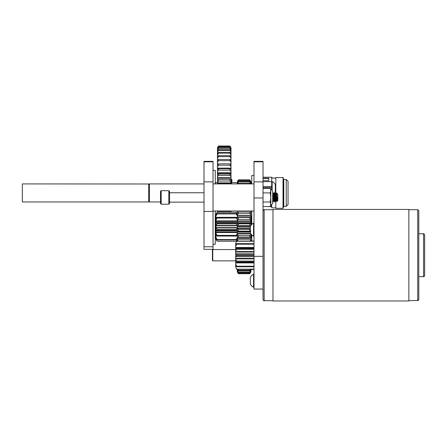 <?xml version="1.0" encoding="UTF-8"?>
<svg xmlns="http://www.w3.org/2000/svg" width="447" height="447" viewBox="0 0 447 447"><rect width="100%" height="100%" fill="white"/><g stroke="black" fill="none" stroke-linecap="round" stroke-linejoin="round"><path stroke-width="0.67" d="M263.026 280.984L263.026 289.053L254.002 289.053L254.002 161.35L263.026 161.35L263.026 273.184M212.772 260.858L212.772 249.56L212.414 249.912L212.414 260.5L212.772 260.858L235.698 260.858M418.8 233.781L423.566 233.781L423.566 276.632C423.739 276.956 424.102 276.592 424.65 275.548L424.65 271.39M418.8 299.607L418.8 210.805L417.721 209.721L417.721 300.691L418.8 299.607M418.8 270.91L418.8 284.845M272.972 300.982L272.972 209.431L408.854 209.431L408.854 300.982L272.972 300.982M263.026 219.924L263.026 299.563C263.613 300.641 263.993 301.021 264.155 300.691L264.155 209.721C263.993 209.397 263.613 209.772 263.026 210.85C263.613 209.772 263.993 209.397 264.155 209.721L272.972 209.721M424.65 234.865C424.086 233.831 423.722 233.468 423.566 233.781C423.722 233.468 424.086 233.831 424.65 234.865L424.65 272.977M251.762 234.954L251.762 241.039M251.762 210.984L251.762 224.405M254.002 175.464L251.762 175.464L251.762 183.913M231.909 182.108L231.909 179.761L231.546 179.398L231.546 183.913M217.465 212.342L217.465 210.984M217.465 183.913L217.465 182.097L218.51 181.052L229.965 181.052L231.004 182.097L231.004 183.913M231.004 148.22L229.965 146.521L218.51 146.521L217.465 147.812L218.51 146.018L229.965 146.018L231.004 147.812L231.004 179.37L217.465 179.37L217.465 182.097M231.004 182.097L231.004 179.37L217.465 179.37L217.465 176.694L218.51 175.453L229.965 175.453L231.004 176.694M231.004 174.084L217.465 174.084L217.465 176.694M217.465 174.084L217.465 171.542L218.51 170.134L229.965 170.134L231.004 171.542M231.004 169.095L229.965 168.675L218.51 168.675L217.465 169.095L217.465 171.542M217.465 169.095L217.465 166.731L218.51 165.172L229.965 165.172L231.004 166.731M231.004 164.479L229.965 163.831L218.51 163.831L217.465 164.479L217.465 166.731M217.465 164.479L217.465 162.334L218.51 160.652L229.965 160.652L231.004 162.334M231.004 160.317L229.965 159.45L218.51 159.45L217.465 160.317L217.465 162.334M217.465 160.317L217.465 158.422L218.51 156.634L229.965 156.634L231.004 158.422M231.004 156.662L229.965 155.595L218.51 155.595L217.465 156.662L217.465 158.422M217.465 156.662L217.465 155.048L218.51 153.192L229.965 153.192L231.004 155.048M231.004 153.584L229.965 152.326L218.51 152.326L217.465 153.584L217.465 155.048M217.465 153.584L217.465 152.276L218.51 150.382L229.965 150.382L231.004 152.276M231.004 151.125L229.965 149.695L218.51 149.695L217.465 151.125L217.465 152.276M217.465 151.125L217.465 150.142L218.51 148.236L229.965 148.236L231.004 150.142M231.004 149.332L229.965 147.75L218.51 147.75L217.465 149.332L217.465 150.142M217.465 149.332L218.51 146.795L229.965 146.795L231.004 148.689M217.465 148.22L217.465 148.689M231.004 210.984L231.004 212.342M217.465 147.929L218.51 146.085L229.965 146.085L231.004 147.929M229.965 147.75L229.965 148.236M229.965 149.695L229.965 150.382M229.965 152.326L229.965 153.192M229.965 155.595L229.965 156.634M229.965 159.45L229.965 160.652M229.965 163.831L229.965 165.172M229.965 168.675L229.965 170.134M229.965 173.905L229.965 175.453M229.965 179.431L229.965 181.052M218.51 147.75L218.51 148.236M218.51 149.695L218.51 150.382M218.51 152.326L218.51 153.192M218.51 155.595L218.51 156.634M218.51 159.45L218.51 160.652M218.51 163.831L218.51 165.172M218.51 168.675L218.51 170.134M218.51 173.905L218.51 175.453M218.51 179.431L218.51 181.052M250.862 269.373L250.862 271.899L249.817 273.709L238.363 273.709L237.323 271.905M237.323 271.899L238.363 273.503L249.817 273.503L250.862 271.759M250.862 271.446L249.817 273.318L238.363 273.318L237.323 271.759M237.323 271.446L237.323 270.955L238.363 272.586L249.817 272.586L250.862 270.955M250.862 270.29L249.817 272.195L238.363 272.195L237.323 270.29L237.323 270.955M237.323 270.29L237.323 269.452L238.363 270.949L249.817 270.949L250.862 269.452M238.363 241.129L237.323 239.994L237.323 241.039M237.323 239.994L237.323 237.262L238.363 237.061L249.817 237.061L250.862 237.262L250.862 237.608L251.22 237.251L251.22 234.384M237.323 234.485L237.323 237.262L250.862 237.262L250.862 234.485L249.817 235.413L238.363 235.413L237.323 234.485L237.323 231.675L238.363 231.244L249.817 231.244L250.862 231.675M250.354 229.155L249.817 229.562L238.363 229.562L237.323 228.853L237.323 231.675M237.323 228.853L237.323 226.014L238.363 225.355L249.817 225.355L250.862 226.014M250.862 210.984L250.862 223.187L249.817 223.673L238.363 223.673L237.323 223.187L237.323 226.014M237.323 222.69L250.862 222.69L250.862 223.014L237.323 223.187L237.323 220.365L238.363 219.483L249.817 219.483L250.862 220.365M250.862 217.577L237.323 217.577L237.323 220.365M237.323 217.577L237.323 214.817L238.363 213.733L249.817 213.733L250.862 214.817M237.804 212.079L250.862 212.113L237.323 212.113L237.323 214.817M238.363 213.733L238.363 212.124L237.323 212.113L237.323 210.984M237.323 183.913L238.363 181.728L249.817 181.728L250.862 183.913M250.862 181.923L249.817 180.202L238.363 180.202L237.323 181.923L238.363 179.873L249.817 179.873L238.363 179.85L249.817 179.873L250.862 181.655L250.862 182.89L249.817 181.286L238.363 181.286L237.323 182.89L237.323 183.633M237.323 182.89L238.363 180.437L249.817 180.437L250.862 182.315M237.323 181.923L237.323 182.315M238.363 179.85L237.323 181.7M250.862 182.89L250.862 183.633M250.862 223.187L250.862 225.439M250.862 233.921L250.862 234.485M237.323 237.396L250.862 237.396L250.862 241.039M250.348 269.373L249.817 270.351L238.363 270.351L237.838 269.373M250.862 239.994L249.817 241.129M238.268 183.913L249.918 183.913M250.415 183.913L249.817 183.086L238.363 183.086L237.765 183.913M249.817 179.873L250.862 181.7M249.817 181.286L249.817 181.728M249.817 183.086L249.817 183.728M249.817 212.124L249.817 213.733M249.817 217.829L249.817 219.483M249.817 223.673L249.817 225.355M249.817 229.562L249.817 231.244M249.817 235.413L249.817 237.061M249.817 270.351L249.817 270.949M249.817 272.195L249.817 272.586M249.817 273.709L238.363 273.709M238.363 181.286L238.363 181.728M238.363 183.086L238.363 183.728M238.363 217.829L238.363 219.483M238.363 223.673L238.363 225.355M238.363 229.562L238.363 231.244M238.363 235.413L238.363 237.061M238.363 270.351L238.363 270.949M238.363 272.195L238.363 272.586M254.002 261.087L236.742 261.087L235.698 259.383L235.698 261.925L236.217 262.076L254.002 262.076M235.698 259.383L235.698 256.617L236.742 255.634L254.002 255.634M254.002 254.779L236.742 254.779L235.698 253.795L235.698 256.617M235.698 253.795L235.698 251.03L236.742 249.331L254.002 249.331M254.002 248.56L235.698 248.487L235.698 251.03M254.002 248.342L235.698 248.487L235.698 246.269L236.742 244.191L254.002 244.191M254.002 243.654L236.742 243.654L235.698 244.509L235.698 246.269M235.698 244.509L235.698 243.28L236.742 241.229L254.002 241.229M254.002 241.039L236.742 241.039L235.698 243.28M254.002 269.183L236.742 269.183L235.698 267.133L236.742 269.373L254.002 269.373M235.698 267.133L235.698 265.904L236.742 266.758L254.002 266.758M254.002 266.228L236.742 266.228L235.698 264.143L235.698 265.904M235.698 264.143L235.698 261.925L254.002 261.853M236.742 266.228L236.742 266.758M236.742 243.654L236.742 244.191M236.742 248.56L236.742 249.331M236.742 254.779L236.742 255.634M236.742 261.087L236.742 261.853M237.323 269.569L236.977 269.373M254.002 269.569L250.862 269.569M237.323 240.849L236.977 241.039M251.762 240.849L250.862 240.849M250.862 240.961L251.762 240.961M215.482 229.49L215.661 218.019L215.661 229.49M213.029 244.252L215.264 244.252L215.264 210.984M148.7 183.991L148.7 201.96L22.35 201.96L22.35 183.913L148.7 183.991M148.7 201.239L149.421 201.96L149.421 183.913L148.7 184.633M217.465 182.611L215.482 182.611L215.482 183.913M251.762 182.611L250.862 182.611M237.323 182.611L231.909 182.611M253.544 236.195L253.544 223.165A7.264 7.264 0 0 0 250.354 226.255L250.354 233.11A7.264 7.264 0 0 0 253.544 236.195L254.002 236.195M250.354 284.136L250.354 284.119A7.264 7.264 0 0 0 253.544 287.225L253.544 274.19A7.264 7.264 0 0 0 250.354 277.28L250.354 284.163A7.264 7.264 0 0 0 253.544 287.248L254.002 287.248M254.002 287.225L253.544 287.248M263.026 178.224L268.803 178.224L268.803 180.638L268.803 178.521L263.026 178.521M263.026 177.224L271.692 177.213L271.692 181.56L272.145 181.56L272.145 190.115M268.803 180.638L263.026 180.638L268.803 180.638M270.418 206.162L271.692 206.162L271.692 205.123L271.692 207.81L275.805 207.81M263.026 181.644L271.692 181.644L271.692 189.774M272.145 178.062L271.692 177.772M273.693 193.568A7.264 7.264 0 0 0 275.335 191.506L275.335 184.65A7.264 7.264 0 0 0 272.145 181.56M283.024 208.313L275.805 208.313L275.805 177.56L283.024 177.56L283.387 177.917L283.387 207.956L283.024 208.313L283.024 177.56M286.236 179.51L288.041 181.314L288.041 204.558L286.236 206.363L286.236 179.51L283.744 179.51L283.744 206.363L283.387 206.726M204.005 249.342L204.005 161.35L213.029 161.35L213.029 249.342L204.005 249.342M215.264 215.499L215.286 210.984M215.286 183.913L215.286 170.374L213.029 170.374M215.661 234.452L215.661 233.524M215.661 219.985L215.661 219.108M215.661 235.541L216.024 214.147L217.069 212.342L236.279 212.342L237.323 214.214M237.323 239.324L236.279 241.212L217.069 241.212L216.024 239.413L215.845 235.854M216.449 235.96L216.024 235.96L216.024 217.521L216.365 217.521M237.323 214.828L236.279 213.549L217.069 213.549L216.024 214.828M216.024 214.214L217.069 212.342L236.279 212.342L237.323 214.147M216.024 219.985L217.069 218.041L216.879 217.343L236.469 217.343L217.069 217.376L216.024 217.79M237.323 217.79L236.279 217.376L237.323 219.985M216.024 216.035L217.069 213.917L236.279 213.917L237.323 216.035M217.069 223.059L216.18 222.517L237.323 222.533L236.279 223.059L217.069 223.059L217.069 223.891L236.279 223.891L237.323 225.277M217.069 218.041L236.279 218.041M237.323 228.115L236.279 229.479L217.069 229.479L216.024 228.115M216.024 225.277L217.069 223.891M237.323 233.435L236.279 235.368L217.069 235.368L216.024 233.435M236.279 230.317L237.189 230.881L216.024 230.87L217.069 230.317L236.279 230.317L236.279 229.479M237.323 237.435L236.279 239.553L217.069 239.553L216.024 237.435M236.279 235.368L236.485 236.077L216.862 236.077L236.279 236.038L237.323 235.653M216.024 235.653L217.069 236.038L217.069 235.368M237.323 239.413L236.279 241.218L217.069 241.218L216.024 239.324M216.024 238.676L217.069 239.927L236.279 239.927L237.323 238.676M217.069 239.927L217.069 239.553M217.069 230.317L217.069 229.479M217.069 213.917L217.069 213.549M236.279 239.927L236.279 239.553M236.279 223.891L236.279 223.059M236.279 213.917L236.279 213.549M272.681 192.584L272.681 202.312M270.804 205.346L270.234 206.564L270.804 204.285L270.804 205.346L272.681 203.463L272.681 191.433C271.905 189.707 271.279 189.081 270.804 189.55L270.234 188.332L263.026 188.332M263.026 202.005L270.234 202.005L270.804 204.285L270.804 189.55M270.234 206.564L263.026 206.564M270.234 202.005L270.804 197.451L270.234 192.892L263.026 192.892M270.234 192.892L270.804 190.612L270.234 188.332M161.183 204.218L160.501 203.541L160.501 191.355L161.183 190.679L161.183 204.218L168.849 204.218L168.849 190.679L161.183 190.679M168.849 190.679L169.53 191.355L169.53 203.541L168.849 204.218M273.67 196.01L273.128 200.753L272.681 197.948M275.793 194.11L274.894 200.787L274.028 194.143L273.313 192.936L272.681 200.127M277.028 198.826L276.699 200.787L275.833 194.143L275.117 192.936L274.218 201.96L273.34 192.959M277.09 200.25L277.201 201.295L277.827 200.429L277.827 194.467L276.754 192.936L276.022 201.96L275.145 192.959M274.536 196.01L273.989 201.96L273.089 192.936L272.681 196.769M276.341 196.01L275.793 201.96L274.894 192.936L274.106 194.372M276.699 192.936L275.983 194.143L275.117 200.787L274.179 194.143M276.754 193.026L276.972 197.451C277.079 200.357 277.229 204.262 277.464 197.451M276.883 200.753L275.983 194.143M273.765 197.451L273.273 200.753L272.681 195.468M263.026 256.332L254.002 256.332M263.026 197.971L254.002 197.971M263.026 181.89L254.002 181.89M263.026 161.82L254.002 161.82M231.367 183.913L231.546 179.398M231.004 211.381L217.465 211.381M231.004 182.873L217.465 182.873M231.004 183.298L217.465 183.298M231.004 177.688L217.465 177.688M231.004 178.141L217.465 178.141M231.004 172.743L217.465 172.743M231.004 173.212L217.465 173.212M231.004 168.117L217.465 168.117M231.004 168.597L217.465 168.597M231.004 163.881L230.06 163.881M218.415 163.881L217.465 163.881M251.22 224.981L251.22 216.309L251.404 224.774M251.404 234.586L251.404 237.251L251.762 236.888M250.862 238.687L237.323 238.687M250.862 239.123L237.323 239.123M250.354 232.105L237.323 232.105M250.538 233.429L237.323 233.429M250.801 233.837L237.323 233.837M250.354 226.372L237.323 226.372M250.354 226.73L237.323 226.73M250.354 228.071L237.323 228.071M250.354 228.439L237.323 228.439M250.862 220.963L237.323 220.963M250.862 221.36L237.323 221.36M250.862 215.644L237.323 215.644M250.862 216.074L237.323 216.074M250.862 217.371L237.323 217.371M254.002 262.35L235.698 262.35M254.002 262.925L235.698 262.925M254.002 258.377L235.698 258.377M254.002 258.852L235.698 258.852M254.002 251.566L235.698 251.566M254.002 252.035L235.698 252.035M254.002 247.493L235.698 247.493M254.002 248.063L235.698 248.063M271.692 186.46L263.026 186.46M263.026 187.656L271.692 187.656M213.029 246.755L204.005 246.755M213.029 211.431L204.005 211.431M213.029 181.89L204.005 181.89M213.029 161.82L204.005 161.82M236.983 217.521L237.323 217.521M216.024 221.433L237.323 221.433M216.024 220.896L237.323 220.896M216.024 227.601L237.323 227.601M216.024 225.819L237.323 225.819M216.024 232.546L237.323 232.546M216.024 232.01L237.323 232.01M236.899 235.96L237.323 235.96M235.698 249.56L212.772 249.56M418.8 276.632L423.566 276.632L424.65 275.548M408.854 300.691L418.392 300.457M408.854 209.721L417.721 209.721L418.8 210.805M272.972 300.691L264.155 300.691C263.937 301.004 263.557 300.63 263.026 299.563M231.367 179.398L231.004 179.04M251.404 216.309L251.762 216.672M251.22 216.309L250.862 215.951M250.354 231.792L237.323 231.792M250.862 223.014L237.323 223.014M250.862 217.56L237.323 217.56M254.002 256.651L235.698 256.651M254.002 253.762L235.698 253.762M235.876 246.135L235.698 246.448M235.876 264.283L235.698 263.97M204.005 183.913L149.421 183.913M160.501 201.96L149.421 201.96M253.544 223.165L254.002 223.165M268.803 206.62L271.692 206.62M263.026 177.213L271.692 177.213M272.676 178.062A7.264 7.264 0 0 0 272.145 177.772M283.744 179.51L283.387 179.146M286.236 206.363L283.744 206.363M275.805 178.062L271.692 178.062M213.029 210.984L254.002 210.984M213.029 183.913L254.002 183.913M253.544 274.19L254.002 274.19M215.845 217.706L215.661 218.019M216.024 227.914L237.323 227.914M216.024 225.495L237.323 225.495M169.53 202.139L204.005 202.139M169.53 192.758L204.005 192.758M273.128 200.753L272.441 201.938M274.933 200.753L274.246 201.938M276.738 200.753L276.05 201.938M273.061 192.959L272.681 193.612M273.961 201.938L273.273 200.753M275.765 201.938L275.078 200.753"/></g></svg>
